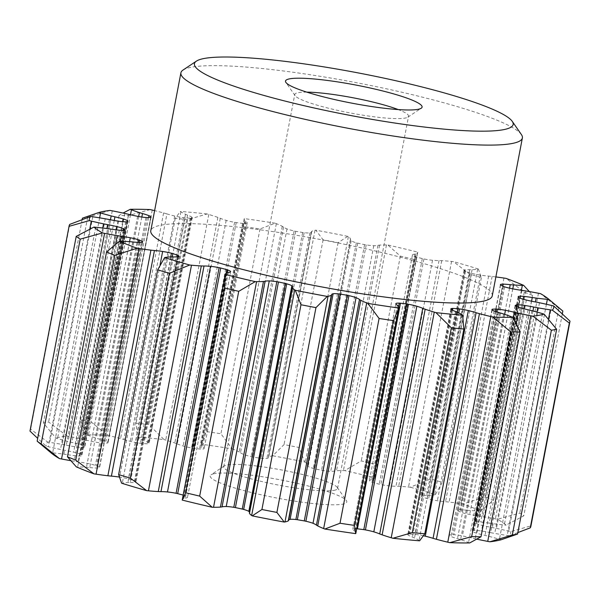 <?xml version="1.0" encoding="UTF-8"?>
<svg xmlns="http://www.w3.org/2000/svg" width="600" height="600" viewBox="0 0 600 600"><rect width="100%" height="100%" fill="white"/><g stroke="black" fill="none" stroke-linecap="round" stroke-linejoin="round"><path stroke-width="0.45" stroke-dasharray="3 2.25" d="M228.36 272.483L185.317 498.097A29.122 3.885 10.8 0 0 185.07 498.143A29.122 3.885 10.8 0 0 184.065 498.405A67.733 9.03 10.8 0 0 182.288 499.8A111.465 14.857 10.8 0 0 182.22 500.062M185.317 498.097A24.63 3.285 10.8 0 0 186.038 498A24.63 3.285 10.8 0 0 187.538 497.287A12.652 1.688 10.8 0 0 187.553 497.243A12.652 1.688 10.8 0 0 184.845 495.615A8.115 1.08 10.8 0 0 183.765 495.248A201.855 26.91 10.8 0 1 183.165 495.09M173.333 256.905L130.297 482.52A29.122 3.885 10.8 0 0 127.898 482.528A67.733 9.03 10.8 0 0 122.333 483.053A111.465 14.857 10.8 0 0 121.605 483.195M130.297 482.52A24.63 3.285 10.8 0 0 135.157 482.355A12.652 1.688 10.8 0 0 135.195 482.347A12.652 1.688 10.8 0 0 135.983 481.935A12.652 1.688 10.8 0 0 135.195 481.14A8.115 1.08 10.8 0 0 134.55 480.81A201.855 26.91 10.8 0 1 129.833 479.22A8.115 1.08 10.8 0 0 128.392 478.838A12.652 1.688 10.8 0 0 119.587 477.09A24.63 3.285 10.8 0 0 119.145 477.022M132.817 241.95L89.775 467.565A29.122 3.885 10.8 0 0 86.468 467.28A67.733 9.03 10.8 0 0 77.662 466.882A111.465 14.857 10.8 0 0 76.35 466.875M89.775 467.565A24.63 3.285 10.8 0 0 96.81 468.067A12.652 1.688 10.8 0 0 98.797 467.955A12.652 1.688 10.8 0 0 99.578 467.55A12.652 1.688 10.8 0 0 99.57 467.423A8.115 1.08 10.8 0 0 99.42 467.168A201.855 26.91 10.8 0 1 96.525 465.75A8.115 1.08 10.8 0 0 95.4 465.375A12.652 1.688 10.8 0 0 87.255 463.38A24.63 3.285 10.8 0 0 78.188 461.88A29.122 3.885 10.8 0 1 74.19 461.25A67.733 9.03 10.8 0 1 70.657 460.65M110.767 229.08L67.733 454.702A29.122 3.885 10.8 0 0 63.832 454.147A67.733 9.03 10.8 0 0 52.65 452.873A111.465 14.857 10.8 0 0 50.88 452.707A236.385 31.515 10.8 0 0 51.293 453.06M67.733 454.702A24.63 3.285 10.8 0 0 76.238 455.82A12.652 1.688 10.8 0 0 81.12 455.895A12.652 1.688 10.8 0 0 81.465 455.812A8.115 1.08 10.8 0 0 81.817 455.662A201.855 26.91 10.8 0 1 81.037 454.553A8.115 1.08 10.8 0 0 80.325 454.215A12.652 1.688 10.8 0 0 73.642 452.168A24.63 3.285 10.8 0 0 64.575 450.27A29.122 3.885 10.8 0 1 60.495 449.452A67.733 9.03 10.8 0 1 48.262 446.715A111.465 14.857 10.8 0 1 46.275 446.235L37.688 438.36M109.35 219.57L66.315 445.185A29.122 3.885 10.8 0 0 62.213 444.42A67.733 9.03 10.8 0 0 49.74 442.388A111.465 14.857 10.8 0 0 47.693 442.088A236.385 31.515 10.8 0 0 46.275 446.235M66.315 445.185A24.63 3.285 10.8 0 0 75.465 446.812A12.652 1.688 10.8 0 0 82.635 447.442A8.115 1.08 10.8 0 0 83.475 447.405A201.855 26.91 10.8 0 1 84.87 446.722A8.115 1.08 10.8 0 0 84.653 446.452A12.652 1.688 10.8 0 0 80.078 444.555A24.63 3.285 10.8 0 0 71.91 442.447A29.122 3.885 10.8 0 1 68.137 441.518A67.733 9.03 10.8 0 1 57.517 438.577A111.465 14.857 10.8 0 1 55.867 438.082L43.365 422.947A254.925 33.983 -169.2 0 1 45.892 422.445A254.925 33.983 -169.2 0 1 48.623 421.995L67.095 436.05A236.385 31.515 10.8 0 0 60.96 436.942A236.385 31.515 10.8 0 0 55.867 438.082M128.7 214.335L85.665 439.957A29.122 3.885 10.8 0 0 81.758 439.05A67.733 9.03 10.8 0 0 69.225 436.455A111.465 14.857 10.8 0 0 67.095 436.05M85.665 439.957A24.63 3.285 10.8 0 0 94.567 441.93A12.652 1.688 10.8 0 0 102.983 443.13A8.115 1.08 10.8 0 0 104.212 443.213A201.855 26.91 10.8 0 1 107.655 443.018A8.115 1.08 10.8 0 0 107.948 442.853A12.652 1.688 10.8 0 0 108.052 442.688A12.652 1.688 10.8 0 0 105.938 441.285A24.63 3.285 10.8 0 0 99.458 439.178A29.122 3.885 10.8 0 1 96.375 438.225A67.733 9.03 10.8 0 1 88.403 435.375A111.465 14.857 10.8 0 1 87.248 434.91L79.942 420.225A254.925 33.983 -169.2 0 1 89.28 420.353L107.19 435.188A236.385 31.515 10.8 0 0 87.248 434.91M495.87 276.93A67.733 9.03 10.8 0 0 492.12 276.465A29.122 3.885 10.8 0 0 488.595 276.097A24.63 3.285 10.8 0 1 480.412 275.138A12.652 1.688 10.8 0 1 471.607 273.382A8.115 1.08 10.8 0 1 470.168 273.007A201.855 26.91 10.8 0 0 465.45 271.418A8.115 1.08 10.8 0 1 464.805 271.087A12.652 1.688 10.8 0 1 464.018 270.293A12.652 1.688 10.8 0 1 464.805 269.88A12.652 1.688 10.8 0 1 464.842 269.873A24.63 3.285 10.8 0 1 469.702 269.707A29.122 3.885 10.8 0 0 472.103 269.7A67.733 9.03 10.8 0 0 477.668 269.168A111.465 14.857 10.8 0 0 478.395 269.032L481.373 277.635A254.925 33.983 10.8 0 0 469.65 274.147L453.36 261.585A111.465 14.857 10.8 0 0 451.567 261.413A67.733 9.03 10.8 0 0 441.728 260.67A29.122 3.885 10.8 0 0 439.028 260.587A24.63 3.285 10.8 0 1 432.525 260.265A12.652 1.688 10.8 0 1 423.923 258.938A8.115 1.08 10.8 0 1 422.31 258.593A201.855 26.91 10.8 0 0 416.235 256.98A8.115 1.08 10.8 0 1 415.155 256.605A12.652 1.688 10.8 0 1 412.447 254.985A12.652 1.688 10.8 0 1 412.463 254.94A24.63 3.285 10.8 0 1 413.963 254.228A24.63 3.285 10.8 0 1 414.683 254.13A29.122 3.885 10.8 0 0 414.93 254.085A29.122 3.885 10.8 0 0 415.935 253.822A67.733 9.03 10.8 0 0 417.713 252.428A111.465 14.857 10.8 0 0 417.78 252.165L414.375 259.478A254.925 33.983 10.8 0 0 400.335 256.118L387.81 244.98A111.465 14.857 10.8 0 0 386.46 244.958A67.733 9.03 10.8 0 0 379.575 245.138A29.122 3.885 10.8 0 0 378.188 245.303A29.122 3.885 10.8 0 0 377.955 245.347A24.63 3.285 10.8 0 1 377.37 245.483A24.63 3.285 10.8 0 1 373.77 245.692A12.652 1.688 10.8 0 1 366.218 244.913A8.115 1.08 10.8 0 1 364.59 244.635A201.855 26.91 10.8 0 0 357.75 243.165A8.115 1.08 10.8 0 1 356.34 242.782A12.652 1.688 10.8 0 1 351.18 240.833A24.63 3.285 10.8 0 1 350.37 239.73A24.63 3.285 10.8 0 1 350.535 239.445A29.122 3.885 10.8 0 0 350.595 239.288A29.122 3.885 10.8 0 0 350.52 238.875A67.733 9.03 10.8 0 0 348.345 236.745A111.465 14.857 10.8 0 0 347.752 236.355L338.085 242.708A254.925 33.983 10.8 0 0 323.108 239.812L315.772 230.167A111.465 14.857 10.8 0 0 315.007 230.303A67.733 9.03 10.8 0 0 311.73 231.375A29.122 3.885 10.8 0 0 311.355 231.847A24.63 3.285 10.8 0 1 311.362 232.065A24.63 3.285 10.8 0 1 309.907 232.845A12.652 1.688 10.8 0 1 309.862 232.853A12.652 1.688 10.8 0 1 304.132 232.688A8.115 1.08 10.8 0 1 302.655 232.507A201.855 26.91 10.8 0 0 295.718 231.322A8.115 1.08 10.8 0 1 294.12 230.97A12.652 1.688 10.8 0 1 286.995 228.915A24.63 3.285 10.8 0 1 283.553 227.1A29.122 3.885 10.8 0 0 282.27 226.32A67.733 9.03 10.8 0 0 276.345 223.665A111.465 14.857 10.8 0 0 275.153 223.2L259.987 228.983A254.925 33.983 10.8 0 0 245.535 226.83L244.298 218.603A111.465 14.857 10.8 0 0 244.185 218.873A67.733 9.03 10.8 0 0 244.14 219.022A67.733 9.03 10.8 0 0 244.853 220.74A29.122 3.885 10.8 0 0 245.752 221.468A24.63 3.285 10.8 0 1 247.185 222.952A24.63 3.285 10.8 0 1 247.178 222.983A12.652 1.688 10.8 0 1 246.39 223.38A12.652 1.688 10.8 0 1 243.75 223.462A8.115 1.08 10.8 0 1 242.565 223.395A201.855 26.91 10.8 0 0 236.205 222.608A8.115 1.08 10.8 0 1 234.577 222.322A12.652 1.688 10.8 0 1 226.185 220.373A24.63 3.285 10.8 0 1 220.282 218.295A29.122 3.885 10.8 0 0 217.86 217.388A67.733 9.03 10.8 0 0 208.77 214.462A111.465 14.857 10.8 0 0 207.09 213.968L187.71 219.63A254.925 33.983 10.8 0 0 175.208 218.43L180.382 211.41A111.465 14.857 10.8 0 0 180.93 211.792A67.733 9.03 10.8 0 0 185.475 214.275A29.122 3.885 10.8 0 0 187.567 215.153A24.63 3.285 10.8 0 1 191.722 217.065A12.652 1.688 10.8 0 1 192.195 217.665A12.652 1.688 10.8 0 1 191.415 218.077A12.652 1.688 10.8 0 1 190.98 218.138A8.115 1.08 10.8 0 1 190.2 218.19A201.855 26.91 10.8 0 0 185.047 217.875A8.115 1.08 10.8 0 1 183.547 217.688A12.652 1.688 10.8 0 1 174.712 216.03A24.63 3.285 10.8 0 1 166.928 213.9L123.885 439.515A29.122 3.885 10.8 0 0 120.562 438.562A67.733 9.03 10.8 0 0 109.192 435.66A111.465 14.857 10.8 0 0 107.19 435.188M123.885 439.515A24.63 3.285 10.8 0 0 131.678 441.645A12.652 1.688 10.8 0 0 140.505 443.303A8.115 1.08 10.8 0 0 142.012 443.498A201.855 26.91 10.8 0 1 147.165 443.805A8.115 1.08 10.8 0 0 147.938 443.752A12.652 1.688 10.8 0 0 148.373 443.7A12.652 1.688 10.8 0 0 149.16 443.287A12.652 1.688 10.8 0 0 148.68 442.68A24.63 3.285 10.8 0 0 144.532 440.768A29.122 3.885 10.8 0 1 142.433 439.89A67.733 9.03 10.8 0 1 137.895 437.408A111.465 14.857 10.8 0 1 137.347 437.025L136.14 423.21A254.925 33.983 -169.2 0 1 148.65 424.41L164.047 439.582A236.385 31.515 10.8 0 0 137.347 437.025M220.282 218.295L177.248 443.91A29.122 3.885 10.8 0 0 174.825 443.002A67.733 9.03 10.8 0 0 165.727 440.085A111.465 14.857 10.8 0 0 164.047 439.582M177.248 443.91A24.63 3.285 10.8 0 0 183.15 445.987A12.652 1.688 10.8 0 0 191.535 447.938A8.115 1.08 10.8 0 0 193.17 448.222A201.855 26.91 10.8 0 1 199.522 449.018A8.115 1.08 10.8 0 0 200.708 449.077A12.652 1.688 10.8 0 0 203.355 448.995A12.652 1.688 10.8 0 0 204.135 448.597A24.63 3.285 10.8 0 0 204.142 448.567A24.63 3.285 10.8 0 0 202.718 447.082A29.122 3.885 10.8 0 1 201.81 446.362A67.733 9.03 10.8 0 1 201.105 444.638A67.733 9.03 10.8 0 1 201.142 444.487A111.465 14.857 10.8 0 1 201.263 444.217L206.475 431.603A254.925 33.983 -169.2 0 1 220.92 433.755L232.11 448.815A236.385 31.515 10.8 0 0 201.263 444.217M283.553 227.1L240.51 452.715A29.122 3.885 10.8 0 0 239.235 451.935A67.733 9.03 10.8 0 0 233.303 449.28A111.465 14.857 10.8 0 0 232.11 448.815M240.51 452.715A24.63 3.285 10.8 0 0 243.952 454.53A12.652 1.688 10.8 0 0 251.077 456.585A8.115 1.08 10.8 0 0 252.675 456.938A201.855 26.91 10.8 0 1 259.612 458.13A8.115 1.08 10.8 0 0 261.09 458.31A12.652 1.688 10.8 0 0 266.827 458.475A12.652 1.688 10.8 0 0 266.865 458.467A24.63 3.285 10.8 0 0 268.32 457.68A24.63 3.285 10.8 0 0 268.32 457.485A29.122 3.885 10.8 0 1 268.32 457.463A29.122 3.885 10.8 0 1 268.695 456.99A67.733 9.03 10.8 0 1 271.965 455.918A111.465 14.857 10.8 0 1 272.737 455.783L284.048 444.592A254.925 33.983 -169.2 0 1 299.025 447.487L304.71 461.97A236.385 31.515 10.8 0 0 272.737 455.783M350.535 239.445L307.5 465.06A29.122 3.885 10.8 0 0 307.553 464.903A29.122 3.885 10.8 0 0 307.485 464.49A67.733 9.03 10.8 0 0 305.303 462.36A111.465 14.857 10.8 0 0 304.71 461.97M307.5 465.06A24.63 3.285 10.8 0 0 307.327 465.345A24.63 3.285 10.8 0 0 308.138 466.447A12.652 1.688 10.8 0 0 313.305 468.405A8.115 1.08 10.8 0 0 314.707 468.78A201.855 26.91 10.8 0 1 321.555 470.257A8.115 1.08 10.8 0 0 323.175 470.528A12.652 1.688 10.8 0 0 330.735 471.315A24.63 3.285 10.8 0 0 334.335 471.097A24.63 3.285 10.8 0 0 334.913 470.97A29.122 3.885 10.8 0 1 335.145 470.925A29.122 3.885 10.8 0 1 336.532 470.752A67.733 9.03 10.8 0 1 343.425 470.572A111.465 14.857 10.8 0 1 344.767 470.595L361.275 460.897A254.925 33.983 -169.2 0 1 375.308 464.25L374.745 477.765A236.385 31.515 10.8 0 0 344.767 470.595M414.683 254.13L371.64 479.745A29.122 3.885 10.8 0 0 371.888 479.7A29.122 3.885 10.8 0 0 372.892 479.438A67.733 9.03 10.8 0 0 374.678 478.043A111.465 14.857 10.8 0 0 374.745 477.78A111.465 14.857 10.8 0 0 374.745 477.765M371.64 479.745A24.63 3.285 10.8 0 0 370.928 479.842A24.63 3.285 10.8 0 0 369.42 480.555A12.652 1.688 10.8 0 0 369.413 480.6A12.652 1.688 10.8 0 0 372.12 482.228A8.115 1.08 10.8 0 0 373.2 482.595A201.855 26.91 10.8 0 1 379.275 484.207A8.115 1.08 10.8 0 0 380.888 484.553A12.652 1.688 10.8 0 0 389.482 485.888A24.63 3.285 10.8 0 0 395.985 486.21A29.122 3.885 10.8 0 1 398.692 486.285A67.733 9.03 10.8 0 1 408.525 487.028A111.465 14.857 10.8 0 1 410.317 487.207L430.582 478.92A254.925 33.983 -169.2 0 1 442.312 482.408L435.36 494.647A236.385 31.515 10.8 0 0 410.317 487.207M469.702 269.707L426.668 495.322A29.122 3.885 10.8 0 0 429.06 495.315A67.733 9.03 10.8 0 0 434.632 494.79A111.465 14.857 10.8 0 0 435.36 494.647M426.668 495.322A24.63 3.285 10.8 0 0 421.808 495.487A12.652 1.688 10.8 0 0 421.763 495.495A12.652 1.688 10.8 0 0 420.975 495.908A12.652 1.688 10.8 0 0 421.763 496.702A8.115 1.08 10.8 0 0 422.415 497.033A201.855 26.91 10.8 0 1 427.132 498.623A8.115 1.08 10.8 0 0 428.572 499.005A12.652 1.688 10.8 0 0 437.37 500.752A24.63 3.285 10.8 0 0 445.56 501.713A29.122 3.885 10.8 0 1 449.077 502.08A67.733 9.03 10.8 0 1 460.897 503.67A111.465 14.857 10.8 0 1 462.96 503.978L485.205 496.912A254.925 33.983 -169.2 0 1 493.47 500.183L480.615 510.967A236.385 31.515 10.8 0 0 462.96 503.978M509.55 288.173L467.183 510.278A29.122 3.885 10.8 0 0 470.49 510.562A67.733 9.03 10.8 0 0 479.303 510.96A111.465 14.857 10.8 0 0 480.615 510.967M467.183 510.278A24.63 3.285 10.8 0 0 460.155 509.775A12.652 1.688 10.8 0 0 458.168 509.888A12.652 1.688 10.8 0 0 457.38 510.293A12.652 1.688 10.8 0 0 457.388 510.42A8.115 1.08 10.8 0 0 457.545 510.675A201.855 26.91 10.8 0 1 460.433 512.092A8.115 1.08 10.8 0 0 461.565 512.467A12.652 1.688 10.8 0 0 469.702 514.463A24.63 3.285 10.8 0 0 478.77 515.963A29.122 3.885 10.8 0 1 482.775 516.592A67.733 9.03 10.8 0 1 495.412 518.865A111.465 14.857 10.8 0 1 497.543 519.278L519.787 513.097A254.925 33.983 -169.2 0 1 523.785 515.842L506.085 525.135A236.385 31.515 10.8 0 0 497.543 519.278M531.57 301.207L489.232 523.14A29.122 3.885 10.8 0 0 493.125 523.695A67.733 9.03 10.8 0 0 504.315 524.97A111.465 14.857 10.8 0 0 506.085 525.135M489.232 523.14A24.63 3.285 10.8 0 0 480.72 522.023A12.652 1.688 10.8 0 0 475.838 521.947A12.652 1.688 10.8 0 0 475.5 522.03A8.115 1.08 10.8 0 0 475.14 522.18A201.855 26.91 10.8 0 1 475.928 523.29A8.115 1.08 10.8 0 0 476.632 523.627A12.652 1.688 10.8 0 0 483.322 525.675A24.63 3.285 10.8 0 0 492.382 527.572A29.122 3.885 10.8 0 1 496.463 528.39A67.733 9.03 10.8 0 1 508.695 531.127A111.465 14.857 10.8 0 1 510.683 531.607L530.94 525.893A254.925 33.983 -169.2 0 1 530.88 526.268M532.935 310.987L490.65 532.658A29.122 3.885 10.8 0 0 494.752 533.423A67.733 9.03 10.8 0 0 507.217 535.455A111.465 14.857 10.8 0 0 509.272 535.755A236.385 31.515 10.8 0 0 510.683 531.607M490.65 532.658A24.63 3.285 10.8 0 0 481.493 531.03A12.652 1.688 10.8 0 0 474.322 530.4A8.115 1.08 10.8 0 0 473.49 530.438A201.855 26.91 10.8 0 1 472.095 531.12A8.115 1.08 10.8 0 0 472.312 531.39A12.652 1.688 10.8 0 0 476.88 533.287A24.63 3.285 10.8 0 0 485.055 535.395A29.122 3.885 10.8 0 1 488.82 536.325A67.733 9.03 10.8 0 1 499.44 539.265A111.465 14.857 10.8 0 1 501.097 539.76M513.225 318.12L471.3 537.885A29.122 3.885 10.8 0 0 475.2 538.793A67.733 9.03 10.8 0 0 476.947 539.175M471.3 537.885A24.63 3.285 10.8 0 0 462.39 535.912A12.652 1.688 10.8 0 0 453.975 534.713A8.115 1.08 10.8 0 0 452.752 534.63A201.855 26.91 10.8 0 1 449.31 534.825A8.115 1.08 10.8 0 0 449.01 534.99A12.652 1.688 10.8 0 0 448.905 535.155A12.652 1.688 10.8 0 0 451.028 536.558A24.63 3.285 10.8 0 0 457.507 538.665A29.122 3.885 10.8 0 1 460.59 539.618A67.733 9.03 10.8 0 1 468.555 542.467A111.465 14.857 10.8 0 1 469.717 542.933M423.69 535.83A12.652 1.688 10.8 0 0 416.452 534.54A8.115 1.08 10.8 0 0 414.952 534.345A201.855 26.91 10.8 0 1 409.8 534.037A8.115 1.08 10.8 0 0 409.02 534.09A12.652 1.688 10.8 0 0 408.585 534.143A12.652 1.688 10.8 0 0 407.805 534.555A12.652 1.688 10.8 0 0 408.278 535.162A24.63 3.285 10.8 0 0 412.433 537.067A29.122 3.885 10.8 0 1 414.525 537.952A67.733 9.03 10.8 0 1 419.07 540.435A111.465 14.857 10.8 0 1 419.618 540.817M356.7 528.78A8.115 1.08 10.8 0 0 356.25 528.757A12.652 1.688 10.8 0 0 353.61 528.847A12.652 1.688 10.8 0 0 352.822 529.245A24.63 3.285 10.8 0 0 352.815 529.275A24.63 3.285 10.8 0 0 354.248 530.76A29.122 3.885 10.8 0 1 355.147 531.48A67.733 9.03 10.8 0 1 355.86 533.205M288.712 519.982A24.63 3.285 10.8 0 0 288.638 520.162A24.63 3.285 10.8 0 0 288.645 520.357M292.5 287.168L249.465 512.783A29.122 3.885 10.8 0 0 249.405 512.94M249.465 512.783A24.63 3.285 10.8 0 0 249.63 512.498A24.63 3.285 10.8 0 0 249.562 512.13M214.507 473.632A69.525 9.27 10.8 0 0 211.042 474.787A69.525 9.27 10.8 0 0 260.962 494.76A69.525 9.27 10.8 0 0 342.457 504.21A69.525 9.27 10.8 0 0 346.388 500.603A69.525 9.27 10.8 0 0 286.957 481.147A69.525 9.27 10.8 0 0 214.507 473.632M47.325 449.737L50.88 452.707M30.053 430.732A254.925 33.983 -169.2 0 1 30.66 429.165L47.693 442.088M517.852 532.59L509.272 535.755M110.13 210.428L87.683 217.215A254.925 33.983 10.8 0 0 84.953 217.673A254.925 33.983 10.8 0 0 82.425 218.175M150.225 209.572L128.34 215.58A254.925 33.983 10.8 0 0 119.002 215.452L123.052 213.053M207.09 213.968A236.385 31.515 10.8 0 0 180.382 211.41M275.153 223.2A236.385 31.515 10.8 0 0 244.298 218.603M347.752 236.355A236.385 31.515 10.8 0 0 315.772 230.167M374.745 477.78L417.78 252.165A111.465 14.857 10.8 0 0 417.787 252.142A236.385 31.515 10.8 0 0 387.81 244.98M478.395 269.032A236.385 31.515 10.8 0 0 453.36 261.585M529.342 291.577L532.537 295.41A254.925 33.983 10.8 0 0 524.265 292.132L506.002 278.362M562.845 311.062A254.925 33.983 10.8 0 0 558.847 308.317L540.585 293.663M492.255 295.875A173.812 23.168 10.8 0 0 354.09 246.255A173.812 23.168 10.8 0 0 161.58 225.083A173.812 23.168 10.8 0 0 150.78 230.737M268.32 457.463L311.355 231.847A29.122 3.885 10.8 0 0 311.355 231.87L268.32 457.485M166.928 213.9A29.122 3.885 10.8 0 0 163.597 212.947A67.733 9.03 10.8 0 0 154.62 210.623M521.415 134.587A173.812 23.168 10.8 0 0 372.847 85.942A173.812 23.168 10.8 0 0 191.708 67.155A173.812 23.168 10.8 0 0 183.045 70.035M333.945 490.38A57.938 7.725 10.8 0 0 337.545 488.498A57.938 7.725 10.8 0 0 337.222 487.38A57.938 7.725 10.8 0 0 287.7 471.165A57.938 7.725 10.8 0 0 227.317 464.903A57.938 7.725 10.8 0 0 224.43 465.862A57.938 7.725 10.8 0 0 223.718 466.785A57.938 7.725 10.8 0 0 269.775 483.322A57.938 7.725 10.8 0 0 333.945 490.38M306.788 92.13A57.938 7.725 10.8 0 0 298.335 92.633A57.938 7.725 10.8 0 0 294.735 94.515A57.938 7.725 10.8 0 0 295.058 95.633A57.938 7.725 10.8 0 0 344.58 111.847A57.938 7.725 10.8 0 0 404.963 118.11A57.938 7.725 10.8 0 0 407.85 117.15A57.938 7.725 10.8 0 0 408.555 116.227A57.938 7.725 10.8 0 0 398.228 109.575M69.727 224.385L30.66 429.165M87.683 217.215L48.623 421.995M119.002 215.452L79.942 420.225M128.34 215.58L89.28 420.353M175.208 218.43L136.14 423.21M187.71 219.63L148.65 424.41M245.535 226.83L206.475 431.603M259.987 228.983L220.92 433.755M323.108 239.812L284.048 444.592M338.085 242.708L299.025 447.487M400.335 256.118L361.275 460.897M414.375 259.478L375.308 464.25M469.65 274.147L430.582 478.92M481.373 277.635L442.312 482.408M524.265 292.132L485.205 496.912M532.537 295.41L493.47 500.183M558.847 308.317L519.787 513.097M562.312 313.868L523.785 515.842M570 321.12L530.94 525.893M82.148 219.638L43.365 422.947M496.5 311.812L453.975 534.713M495.33 311.415L452.752 534.63M492.202 309.983L449.31 534.825M491.985 309.728L449.01 534.99M500.543 313.05L457.507 538.665M458.737 312.892L416.452 534.54M457.32 312.225L414.952 534.345M452.498 310.215L409.8 534.037M451.8 309.84L409.02 534.09M455.467 311.452L412.433 537.067M398.655 306.487L356.25 528.757M397.283 305.145L354.248 530.76M227.37 272.7L184.845 495.615M226.103 273.293L183.765 495.248M177.27 256.853L134.55 480.81M177.998 256.77L135.195 481.14M172.245 256.89L129.833 479.22M170.722 256.92L128.392 478.838M142.335 242.197L99.42 467.168M142.567 242.04L99.57 467.423M139.125 242.43L96.525 465.75M137.94 242.377L95.4 465.375M120.27 241.26L78.188 461.88M124.86 230.04L81.817 455.662M124.5 230.197L81.465 455.812M123.81 230.325L81.037 454.553M123.03 230.377L80.325 454.215M63.832 454.147L64.575 450.27M125.677 221.827L82.635 447.442M126.51 221.79L83.475 447.405M127.905 221.108L84.87 446.722M127.613 221.235L84.653 446.452M114.248 220.5L71.91 442.447M146.025 217.515L102.983 443.13M147.248 217.597L104.212 443.213M150.69 217.403L107.655 443.018M150.99 217.237L107.948 442.853M141.833 217.035L99.458 439.178M183.547 217.688L140.505 443.303M185.047 217.875L142.012 443.498M190.2 218.19L147.165 443.805M190.98 218.138L147.938 443.752M187.567 215.153L144.532 440.768M234.577 222.322L191.535 447.938M236.205 222.608L193.17 448.222M242.565 223.395L199.522 449.018M243.75 223.462L200.708 449.077M245.752 221.468L202.718 447.082M294.12 230.97L251.077 456.585M295.718 231.322L252.675 456.938M302.655 232.507L259.612 458.13M304.132 232.688L261.09 458.31M356.34 242.782L313.305 468.405M357.75 243.165L314.707 468.78M364.59 244.635L321.555 470.257M366.218 244.913L323.175 470.528M415.155 256.605L372.12 482.228M416.235 256.98L373.2 482.595M422.31 258.593L379.275 484.207M423.923 258.938L380.888 484.553M439.028 260.587L395.985 486.21M465.45 271.418L422.415 497.033M464.805 271.087L421.763 496.702M470.168 273.007L427.132 498.623M471.607 273.382L428.572 499.005M488.595 276.097L445.56 501.713M500.58 285.053L457.545 510.675M500.43 284.798L457.388 510.42M503.475 286.478L460.433 512.092M504.6 286.853L461.565 512.467M521.812 290.347L478.77 515.963M518.183 296.565L475.14 522.18M518.445 296.91L475.5 522.03M518.963 297.675L475.928 523.29M519.675 298.005L476.632 523.627M493.125 523.695L492.382 527.572M517.005 306.675L474.322 530.4M516.24 306.33L473.49 530.438M515.13 305.505L472.095 531.12M515.347 305.767L472.312 531.39M528.09 309.78L485.055 535.395M377.955 245.347L334.913 470.97M511.597 316.853L468.555 542.467M462.105 314.812L419.07 540.435M225.322 274.185L182.288 499.8M165.368 257.438L122.333 483.053M120.698 241.267L77.662 466.882M95.685 227.257L52.65 452.873M89.767 229.147L48.262 446.715M92.782 216.772L49.74 442.388M99.63 217.845L57.517 438.577M112.26 210.84L69.225 436.455M130.485 214.778L88.403 435.375M152.227 210.045L109.192 435.66M180.93 211.792L137.895 437.408M208.77 214.462L165.727 440.085M244.185 218.873L201.142 444.487M276.345 223.665L233.303 449.28M315.007 230.303L271.965 455.918M348.345 236.745L305.303 462.36M386.46 244.958L343.425 470.572M417.713 252.428L374.678 478.043M451.567 261.413L408.525 487.028M477.668 269.168L434.632 494.79M503.94 278.055L460.897 503.67M521.393 290.288L479.303 510.96M538.455 293.25L495.412 518.865M546.412 304.275L504.315 524.97M551.737 305.513L508.695 531.127M548.482 319.163L507.217 535.455M542.482 313.642L499.44 539.265M516.24 323.663L475.2 538.793M504.66 314.34L462.39 535.912M494.062 310.942L451.028 536.558M503.625 314.002L460.59 539.618M451.32 309.548L408.278 535.162M457.567 312.33L414.525 537.952M352.815 529.275L395.857 303.66L352.822 529.245M398.19 305.865L355.147 531.48M227.108 272.79L184.065 498.405M230.58 271.665L187.538 497.287M170.94 256.913L127.898 482.528M178.192 256.74L135.157 482.355M160.095 264.743L119.587 477.09M129.51 241.665L86.468 467.28M139.845 242.445L96.81 468.067M129.555 241.665L87.255 463.38M115.605 244.132L74.19 461.25M119.28 230.205L76.238 455.82M116.055 229.837L73.642 452.168M102.735 228.015L60.495 449.452M105.248 218.805L62.213 444.42M118.507 221.197L75.465 446.812M122.595 221.692L80.078 444.555M110.438 219.788L68.137 441.518M124.8 213.435L81.758 439.05M137.61 216.315L94.567 441.93M148.62 217.507L105.938 441.285M138.667 216.51L96.375 438.225M163.597 212.947L120.562 438.562M174.712 216.03L131.678 441.645M191.722 217.065L148.68 442.68M185.475 214.275L142.433 439.89M217.86 217.388L174.825 443.002M226.185 220.373L183.15 445.987M247.178 222.983L204.135 448.597M244.853 220.74L201.81 446.362M282.27 226.32L239.235 451.935M286.995 228.915L243.952 454.53M309.907 232.845L266.865 458.467M311.73 231.375L268.695 456.99M350.52 238.875L307.485 464.49M351.18 240.833L308.138 466.447M373.77 245.692L330.735 471.315M379.575 245.138L336.532 470.752M415.935 253.822L372.892 479.438M412.463 254.94L369.42 480.555M432.525 260.265L389.482 485.888M441.728 260.67L398.692 486.285M472.103 269.7L429.06 495.315M464.842 269.873L421.808 495.487M480.412 275.138L437.37 500.752M492.12 276.465L449.077 502.08M512.783 288.855L470.49 510.562M502.815 286.147L460.155 509.775M512.745 288.847L469.702 514.463M525.81 290.97L482.775 516.592M523.222 299.235L480.72 522.023M526.357 300.06L483.322 525.675M539.505 302.767L496.463 528.39M536.977 312.075L494.752 533.423M523.89 308.76L481.493 531.03M519.923 307.673L476.88 533.287M531.862 310.702L488.82 536.325M337.222 487.38L346.388 500.603M337.545 488.498L408.555 116.227M407.85 117.15L421.237 108.225M491.947 309.54L448.905 535.155M331.68 294.548L288.638 520.162M292.673 286.882L249.63 512.498M230.587 271.62L187.553 497.243M151.095 217.072L108.052 442.688M247.185 222.952L204.142 448.567M244.14 219.022L201.105 444.638M311.362 232.065L268.32 457.68M350.595 239.288L307.553 464.903M350.37 239.73L307.327 465.345M412.447 254.985L369.413 480.6M179.025 256.32L135.983 481.935M142.62 241.928L99.578 467.55M192.195 217.665L149.16 443.287M224.43 465.862L211.042 474.787M223.718 466.785L294.735 94.515M295.058 95.633L285.892 82.41M450.84 308.94L407.805 534.555M464.018 270.293L420.975 495.908M500.423 284.678L457.38 510.293"/><path stroke-width="0.9" d="M212.19 507.248L199.665 496.103A254.925 33.983 -169.2 0 1 185.625 492.75L182.212 500.077A111.465 14.857 10.8 0 0 182.212 500.077A236.385 31.515 10.8 0 0 212.19 507.248A111.465 14.857 10.8 0 0 213.54 507.27A67.733 9.03 10.8 0 0 220.425 507.09A29.122 3.885 10.8 0 0 221.812 506.918A29.122 3.885 10.8 0 0 222.045 506.873A24.63 3.285 10.8 0 1 222.63 506.745A24.63 3.285 10.8 0 1 226.23 506.528A12.652 1.688 10.8 0 1 233.782 507.315A8.115 1.08 10.8 0 1 235.41 507.585A201.855 26.91 10.8 0 0 242.25 509.062A8.115 1.08 10.8 0 1 243.66 509.438A12.652 1.688 10.8 0 1 248.82 511.395A24.63 3.285 10.8 0 1 249.562 512.13M123.052 213.053L130.282 209.295A111.465 14.857 10.8 0 0 131.445 209.76A67.733 9.03 10.8 0 0 139.41 212.61A29.122 3.885 10.8 0 0 142.493 213.555A24.63 3.285 10.8 0 1 148.972 215.67A12.652 1.688 10.8 0 1 151.095 217.072A12.652 1.688 10.8 0 1 150.99 217.237A8.115 1.08 10.8 0 1 150.69 217.403A201.855 26.91 10.8 0 0 147.248 217.597A8.115 1.08 10.8 0 1 146.025 217.515A12.652 1.688 10.8 0 1 137.61 216.315A24.63 3.285 10.8 0 1 128.7 214.335A29.122 3.885 10.8 0 0 124.8 213.435A67.733 9.03 10.8 0 0 112.26 210.84A111.465 14.857 10.8 0 0 110.13 210.428A236.385 31.515 10.8 0 0 104.002 211.327A236.385 31.515 10.8 0 0 98.903 212.468A111.465 14.857 10.8 0 0 100.56 212.962A67.733 9.03 10.8 0 0 111.18 215.903A29.122 3.885 10.8 0 0 114.945 216.833A24.63 3.285 10.8 0 1 123.12 218.94A12.652 1.688 10.8 0 1 127.688 220.837A8.115 1.08 10.8 0 1 127.905 221.108A201.855 26.91 10.8 0 0 126.51 221.79A8.115 1.08 10.8 0 1 125.677 221.827A12.652 1.688 10.8 0 1 118.507 221.197A24.63 3.285 10.8 0 1 109.35 219.57A29.122 3.885 10.8 0 0 105.248 218.805A67.733 9.03 10.8 0 0 92.782 216.772A111.465 14.857 10.8 0 0 90.727 216.465L69.727 224.385A254.925 33.983 10.8 0 0 69.12 225.96A254.925 33.983 10.8 0 0 69.06 226.327L89.317 220.62A111.465 14.857 10.8 0 0 91.305 221.1A67.733 9.03 10.8 0 0 103.538 223.837A29.122 3.885 10.8 0 0 107.618 224.655A24.63 3.285 10.8 0 1 116.677 226.553A12.652 1.688 10.8 0 1 123.368 228.6A8.115 1.08 10.8 0 1 124.073 228.938A201.855 26.91 10.8 0 0 124.86 230.04A8.115 1.08 10.8 0 1 124.5 230.197A12.652 1.688 10.8 0 1 124.163 230.28A12.652 1.688 10.8 0 1 119.28 230.205A24.63 3.285 10.8 0 1 110.767 229.08A29.122 3.885 10.8 0 0 106.875 228.532A67.733 9.03 10.8 0 0 95.685 227.257A111.465 14.857 10.8 0 0 93.915 227.085L76.215 236.385A254.925 33.983 10.8 0 0 80.213 239.13L102.458 232.95A111.465 14.857 10.8 0 0 104.587 233.362A67.733 9.03 10.8 0 0 117.225 235.635A29.122 3.885 10.8 0 0 121.23 236.257A24.63 3.285 10.8 0 1 130.297 237.765A12.652 1.688 10.8 0 1 138.435 239.76A8.115 1.08 10.8 0 1 139.567 240.135A201.855 26.91 10.8 0 0 142.455 241.553A8.115 1.08 10.8 0 1 142.613 241.808A12.652 1.688 10.8 0 1 142.62 241.928A12.652 1.688 10.8 0 1 141.833 242.34A12.652 1.688 10.8 0 1 139.845 242.445A24.63 3.285 10.8 0 1 132.817 241.95A29.122 3.885 10.8 0 0 129.51 241.665A67.733 9.03 10.8 0 0 120.698 241.267A111.465 14.857 10.8 0 0 119.385 241.252L106.53 252.038A254.925 33.983 10.8 0 0 114.795 255.315L137.04 248.25A111.465 14.857 10.8 0 0 139.102 248.558A67.733 9.03 10.8 0 0 150.922 250.14A29.122 3.885 10.8 0 0 154.44 250.515A24.63 3.285 10.8 0 1 162.63 251.475A12.652 1.688 10.8 0 1 171.428 253.222A8.115 1.08 10.8 0 1 172.868 253.597A201.855 26.91 10.8 0 0 177.585 255.195A8.115 1.08 10.8 0 1 178.238 255.525A12.652 1.688 10.8 0 1 179.025 256.32A12.652 1.688 10.8 0 1 178.238 256.733A12.652 1.688 10.8 0 1 178.192 256.74A24.63 3.285 10.8 0 1 173.333 256.905A29.122 3.885 10.8 0 0 170.94 256.913A67.733 9.03 10.8 0 0 165.368 257.438A111.465 14.857 10.8 0 0 164.64 257.58L157.688 269.82A254.925 33.983 10.8 0 0 169.417 273.3L189.683 265.02A111.465 14.857 10.8 0 0 191.475 265.2A67.733 9.03 10.8 0 0 201.308 265.935A29.122 3.885 10.8 0 0 204.015 266.017A24.63 3.285 10.8 0 1 210.517 266.34A12.652 1.688 10.8 0 1 219.112 267.675A8.115 1.08 10.8 0 1 220.725 268.02L177.69 493.635A201.855 26.91 10.8 0 0 183.165 495.09M177.69 493.635A8.115 1.08 10.8 0 0 176.078 493.29A12.652 1.688 10.8 0 0 167.475 491.955A24.63 3.285 10.8 0 0 160.972 491.632A29.122 3.885 10.8 0 1 158.273 491.558A67.733 9.03 10.8 0 1 148.433 490.815A111.465 14.857 10.8 0 1 146.64 490.635L130.35 478.08A254.925 33.983 -169.2 0 1 118.627 474.592L121.605 483.195A236.385 31.515 10.8 0 0 146.64 490.635M119.145 477.022A24.63 3.285 10.8 0 0 111.405 476.13A29.122 3.885 10.8 0 1 107.88 475.763A67.733 9.03 10.8 0 1 96.06 474.173A111.465 14.857 10.8 0 1 93.998 473.865L75.735 460.088A254.925 33.983 -169.2 0 1 67.463 456.817L76.35 466.875A236.385 31.515 10.8 0 0 93.998 473.865M59.415 458.565L41.152 443.903A254.925 33.983 -169.2 0 1 37.155 441.165L51.293 453.06A236.385 31.515 10.8 0 0 59.415 458.565A111.465 14.857 10.8 0 0 61.545 458.978A67.733 9.03 10.8 0 0 70.657 460.65M495.998 540.9A236.385 31.515 10.8 0 0 501.097 539.76L517.575 534.053A254.925 33.983 -169.2 0 1 515.048 534.555A254.925 33.983 -169.2 0 1 512.317 535.005L489.87 541.793A236.385 31.515 10.8 0 0 495.998 540.9M476.947 539.175A67.733 9.03 10.8 0 0 487.74 541.388A111.465 14.857 10.8 0 0 489.87 541.793M449.775 542.655A236.385 31.515 10.8 0 0 469.717 542.933L480.998 536.775A254.925 33.983 -169.2 0 1 471.66 536.648L449.775 542.655A111.465 14.857 10.8 0 1 447.772 542.183A67.733 9.03 10.8 0 1 436.403 539.28A29.122 3.885 10.8 0 1 433.072 538.327A24.63 3.285 10.8 0 0 425.287 536.197A12.652 1.688 10.8 0 0 423.69 535.83M392.91 538.26A236.385 31.515 10.8 0 0 419.618 540.817L424.793 533.79A254.925 33.983 -169.2 0 1 412.29 532.59L392.91 538.26A111.465 14.857 10.8 0 1 391.23 537.757A67.733 9.03 10.8 0 1 382.14 534.84A29.122 3.885 10.8 0 1 379.718 533.933A24.63 3.285 10.8 0 0 373.815 531.855A12.652 1.688 10.8 0 0 365.423 529.905A8.115 1.08 10.8 0 0 363.795 529.62A201.855 26.91 10.8 0 1 357.435 528.825A8.115 1.08 10.8 0 0 356.7 528.78M220.725 268.02A201.855 26.91 10.8 0 0 226.8 269.632A8.115 1.08 10.8 0 1 227.88 270A12.652 1.688 10.8 0 1 230.587 271.62A12.652 1.688 10.8 0 1 230.58 271.665A24.63 3.285 10.8 0 1 229.072 272.377A24.63 3.285 10.8 0 1 228.36 272.483A29.122 3.885 10.8 0 0 228.112 272.528A29.122 3.885 10.8 0 0 227.108 272.79A67.733 9.03 10.8 0 0 225.322 274.185A111.465 14.857 10.8 0 0 225.255 274.447L224.692 287.978A254.925 33.983 10.8 0 0 238.725 291.33L255.233 281.625A111.465 14.857 10.8 0 0 256.575 281.647A67.733 9.03 10.8 0 0 263.468 281.475A29.122 3.885 10.8 0 0 264.855 281.303A29.122 3.885 10.8 0 0 265.087 281.257A24.63 3.285 10.8 0 1 265.665 281.123A24.63 3.285 10.8 0 1 269.265 280.913A12.652 1.688 10.8 0 1 276.825 281.7A8.115 1.08 10.8 0 1 278.445 281.97A201.855 26.91 10.8 0 0 285.293 283.447A8.115 1.08 10.8 0 1 286.695 283.822A12.652 1.688 10.8 0 1 291.862 285.78A24.63 3.285 10.8 0 1 292.673 286.882A24.63 3.285 10.8 0 1 292.5 287.168A29.122 3.885 10.8 0 0 292.447 287.325A29.122 3.885 10.8 0 0 292.515 287.73A67.733 9.03 10.8 0 0 294.697 289.86A111.465 14.857 10.8 0 0 295.29 290.257L300.975 304.74A254.925 33.983 10.8 0 0 315.952 307.635L327.263 296.438A111.465 14.857 10.8 0 0 328.035 296.31A67.733 9.03 10.8 0 0 331.305 295.23A29.122 3.885 10.8 0 0 331.68 294.757A24.63 3.285 10.8 0 1 331.68 294.548A24.63 3.285 10.8 0 1 333.135 293.76A12.652 1.688 10.8 0 1 333.173 293.752A12.652 1.688 10.8 0 1 338.91 293.918A8.115 1.08 10.8 0 1 340.388 294.097A201.855 26.91 10.8 0 0 347.325 295.29A8.115 1.08 10.8 0 1 348.923 295.635A12.652 1.688 10.8 0 1 356.048 297.69A24.63 3.285 10.8 0 1 359.49 299.513L316.447 525.127A29.122 3.885 10.8 0 0 317.73 525.908A67.733 9.03 10.8 0 0 323.655 528.562A111.465 14.857 10.8 0 0 324.847 529.028A236.385 31.515 10.8 0 0 355.702 533.625A111.465 14.857 10.8 0 0 355.815 533.355A67.733 9.03 10.8 0 0 355.86 533.205L398.895 307.59A67.733 9.03 10.8 0 0 398.19 305.865A29.122 3.885 10.8 0 0 397.283 305.145A24.63 3.285 10.8 0 1 395.857 303.66A24.63 3.285 10.8 0 1 395.865 303.63L395.85 303.69M316.447 525.127A24.63 3.285 10.8 0 0 313.005 523.305A12.652 1.688 10.8 0 0 305.88 521.25A8.115 1.08 10.8 0 0 304.282 520.905A201.855 26.91 10.8 0 1 297.345 519.713A8.115 1.08 10.8 0 0 295.868 519.533A12.652 1.688 10.8 0 0 290.138 519.368A12.652 1.688 10.8 0 0 290.093 519.375A24.63 3.285 10.8 0 0 288.712 519.982M292.447 287.325L249.405 512.94A29.122 3.885 10.8 0 0 249.48 513.352A67.733 9.03 10.8 0 0 251.655 515.482A111.465 14.857 10.8 0 0 252.248 515.873A236.385 31.515 10.8 0 0 284.228 522.06A111.465 14.857 10.8 0 0 284.993 521.925A67.733 9.03 10.8 0 0 288.27 520.852A29.122 3.885 10.8 0 0 288.645 520.38A29.122 3.885 10.8 0 0 288.645 520.357L331.673 294.78M355.702 533.625L354.465 525.398A254.925 33.983 -169.2 0 1 340.013 523.245L324.847 529.028M284.228 522.06L276.892 512.415A254.925 33.983 -169.2 0 1 261.915 509.513L252.248 515.873M37.688 438.36L30 431.107A254.925 33.983 -169.2 0 1 30.053 430.732L69.12 225.96M395.865 303.63A12.652 1.688 10.8 0 1 396.645 303.233A12.652 1.688 10.8 0 1 399.293 303.142A8.115 1.08 10.8 0 1 400.478 303.21A201.855 26.91 10.8 0 0 406.83 304.005A8.115 1.08 10.8 0 1 408.465 304.282A12.652 1.688 10.8 0 1 416.85 306.24A24.63 3.285 10.8 0 1 422.752 308.317A29.122 3.885 10.8 0 0 425.175 309.225A67.733 9.03 10.8 0 0 434.272 312.142A111.465 14.857 10.8 0 0 435.952 312.638L451.35 327.817A254.925 33.983 10.8 0 0 463.86 329.017L462.653 315.202A111.465 14.857 10.8 0 0 462.105 314.812A67.733 9.03 10.8 0 0 457.567 312.33A29.122 3.885 10.8 0 0 455.467 311.452A24.63 3.285 10.8 0 1 451.32 309.548A12.652 1.688 10.8 0 1 450.84 308.94A12.652 1.688 10.8 0 1 451.627 308.528A12.652 1.688 10.8 0 1 452.062 308.468A8.115 1.08 10.8 0 1 452.835 308.415A201.855 26.91 10.8 0 0 457.987 308.73A8.115 1.08 10.8 0 1 459.495 308.925A12.652 1.688 10.8 0 1 468.322 310.582A24.63 3.285 10.8 0 1 476.115 312.712A29.122 3.885 10.8 0 0 479.438 313.665A67.733 9.03 10.8 0 0 490.808 316.56A111.465 14.857 10.8 0 0 492.81 317.04L510.72 331.868A254.925 33.983 10.8 0 0 520.058 332.002L512.752 317.317A111.465 14.857 10.8 0 0 511.597 316.853A67.733 9.03 10.8 0 0 503.625 314.002A29.122 3.885 10.8 0 0 500.543 313.05A24.63 3.285 10.8 0 1 494.062 310.942A12.652 1.688 10.8 0 1 491.947 309.54A12.652 1.688 10.8 0 1 492.053 309.375A8.115 1.08 10.8 0 1 492.345 309.21A201.855 26.91 10.8 0 0 495.787 309.015A8.115 1.08 10.8 0 1 497.018 309.097A12.652 1.688 10.8 0 1 505.433 310.298A24.63 3.285 10.8 0 1 514.335 312.27A29.122 3.885 10.8 0 0 518.243 313.178A67.733 9.03 10.8 0 0 530.775 315.772A111.465 14.857 10.8 0 0 532.905 316.178A236.385 31.515 10.8 0 0 539.04 315.285A236.385 31.515 10.8 0 0 544.132 314.145A111.465 14.857 10.8 0 0 542.482 313.642A67.733 9.03 10.8 0 0 531.862 310.702A29.122 3.885 10.8 0 0 528.09 309.78A24.63 3.285 10.8 0 1 519.923 307.673A12.652 1.688 10.8 0 1 515.347 305.767A8.115 1.08 10.8 0 1 515.13 305.505A201.855 26.91 10.8 0 0 516.525 304.822A8.115 1.08 10.8 0 1 517.365 304.785A12.652 1.688 10.8 0 1 524.535 305.415A24.63 3.285 10.8 0 1 533.685 307.043A29.122 3.885 10.8 0 0 537.787 307.808A67.733 9.03 10.8 0 0 550.26 309.84A111.465 14.857 10.8 0 0 552.308 310.14L569.34 323.062A254.925 33.983 10.8 0 0 569.947 321.495L530.88 526.268A254.925 33.983 -169.2 0 1 530.273 527.835L517.852 532.59M492.81 317.04A236.385 31.515 10.8 0 0 512.752 317.317M435.952 312.638A236.385 31.515 10.8 0 0 462.653 315.202M359.49 299.513A29.122 3.885 10.8 0 0 360.765 300.293A67.733 9.03 10.8 0 0 366.697 302.94A111.465 14.857 10.8 0 0 367.89 303.413L379.08 318.472A254.925 33.983 10.8 0 0 393.525 320.625L398.737 308.01A111.465 14.857 10.8 0 0 398.857 307.74A67.733 9.03 10.8 0 0 398.895 307.59M367.89 303.413A236.385 31.515 10.8 0 0 398.737 308.01M295.29 290.257A236.385 31.515 10.8 0 0 327.263 296.438M182.22 500.062L225.255 274.447A111.465 14.857 10.8 0 0 225.255 274.462A236.385 31.515 10.8 0 0 255.233 281.625M164.64 257.58A236.385 31.515 10.8 0 0 189.683 265.02M119.385 241.252A236.385 31.515 10.8 0 0 137.04 248.25M93.915 227.085A236.385 31.515 10.8 0 0 102.458 232.95M90.727 216.465A236.385 31.515 10.8 0 0 89.317 220.62M154.62 210.623A67.733 9.03 10.8 0 0 152.227 210.045A111.465 14.857 10.8 0 0 150.225 209.572A236.385 31.515 10.8 0 0 130.282 209.295M569.947 321.495A254.925 33.983 10.8 0 0 570 321.12L553.725 305.993A111.465 14.857 10.8 0 0 551.737 305.513A67.733 9.03 10.8 0 0 539.505 302.767A29.122 3.885 10.8 0 0 535.425 301.957A24.63 3.285 10.8 0 1 526.357 300.06A12.652 1.688 10.8 0 1 519.675 298.005A8.115 1.08 10.8 0 1 518.963 297.675A201.855 26.91 10.8 0 0 518.183 296.565A8.115 1.08 10.8 0 1 518.535 296.415A12.652 1.688 10.8 0 1 518.88 296.332A12.652 1.688 10.8 0 1 523.763 296.407A24.63 3.285 10.8 0 1 532.268 297.525A29.122 3.885 10.8 0 0 536.168 298.08A67.733 9.03 10.8 0 0 547.35 299.355A111.465 14.857 10.8 0 0 549.12 299.52A236.385 31.515 10.8 0 0 548.707 299.168A236.385 31.515 10.8 0 0 540.585 293.663A111.465 14.857 10.8 0 0 538.455 293.25A67.733 9.03 10.8 0 0 525.81 290.97A29.122 3.885 10.8 0 0 521.812 290.347A24.63 3.285 10.8 0 1 512.745 288.847A12.652 1.688 10.8 0 1 504.6 286.853A8.115 1.08 10.8 0 1 503.475 286.478A201.855 26.91 10.8 0 0 500.58 285.053A8.115 1.08 10.8 0 1 500.43 284.798A12.652 1.688 10.8 0 1 500.423 284.678A12.652 1.688 10.8 0 1 501.202 284.265A12.652 1.688 10.8 0 1 503.19 284.16A24.63 3.285 10.8 0 1 510.225 284.663A29.122 3.885 10.8 0 0 513.533 284.947A67.733 9.03 10.8 0 0 522.338 285.337A111.465 14.857 10.8 0 0 523.65 285.353A236.385 31.515 10.8 0 0 506.002 278.362A111.465 14.857 10.8 0 0 503.94 278.055A67.733 9.03 10.8 0 0 495.87 276.93M523.65 285.353L529.342 291.577M549.12 299.52L562.845 311.062L562.312 313.868M552.308 310.14A236.385 31.515 10.8 0 0 553.725 305.993M196.44 61.11L183.045 70.035A173.812 23.168 10.8 0 0 180.907 72.802L150.78 230.737A173.812 23.168 10.8 0 0 288.945 280.35A173.812 23.168 10.8 0 0 481.463 301.522A173.812 23.168 10.8 0 0 492.255 295.875L522.382 137.94A173.812 23.168 10.8 0 0 521.415 134.587L512.25 121.358A162.225 21.622 10.8 0 0 373.582 75.96A162.225 21.622 10.8 0 0 204.517 58.418A162.225 21.622 10.8 0 0 196.44 61.11A162.225 21.622 10.8 0 0 312.915 107.708A162.225 21.622 10.8 0 0 503.077 129.765A162.225 21.622 10.8 0 0 512.25 121.358M331.68 294.757A29.122 3.885 10.8 0 0 331.68 294.743L288.645 520.38M532.905 316.178L551.377 330.233A254.925 33.983 10.8 0 0 554.107 329.782A254.925 33.983 10.8 0 0 556.635 329.28L544.132 314.145M180.907 72.802A173.812 23.168 10.8 0 0 319.072 122.422A173.812 23.168 10.8 0 0 511.59 143.595A173.812 23.168 10.8 0 0 522.382 137.94M417.772 109.38A69.525 9.27 10.8 0 0 421.237 108.225A69.525 9.27 10.8 0 0 371.317 88.252A69.525 9.27 10.8 0 0 289.822 78.802A69.525 9.27 10.8 0 0 285.892 82.41A69.525 9.27 10.8 0 0 345.322 101.865A69.525 9.27 10.8 0 0 417.772 109.38M398.228 109.575A57.938 7.725 10.8 0 0 306.788 92.13M520.058 332.002L480.998 536.775M510.72 331.868L471.66 536.648M463.86 329.017L424.793 533.79M451.35 327.817L412.29 532.59M393.525 320.625L354.465 525.398M379.08 318.472L340.013 523.245M315.952 307.635L276.892 512.415M300.975 304.74L261.915 509.513M238.725 291.33L199.665 496.103M224.692 287.978L185.625 492.75M169.417 273.3L130.35 478.08M157.688 269.82L118.627 474.592M114.795 255.315L75.735 460.088M106.53 252.038L67.463 456.817M80.213 239.13L41.152 443.903M76.215 236.385L37.155 441.165M69.06 226.327L30 431.107M569.34 323.062L530.273 527.835M551.377 330.233L512.317 535.005M82.148 219.638L82.425 218.175L98.903 212.468M556.635 329.28L517.575 534.053M514.335 312.27L513.225 318.12M497.018 309.097L496.5 311.812M495.787 309.015L495.33 311.415M492.345 309.21L492.202 309.983M476.115 312.712L433.072 538.327M459.495 308.925L458.737 312.892M457.987 308.73L457.32 312.225M452.835 308.415L452.498 310.215M452.062 308.468L451.8 309.84M422.752 308.317L379.718 533.933M408.465 304.282L365.423 529.905M406.83 304.005L363.795 529.62M400.478 303.21L357.435 528.825M399.293 303.142L398.655 306.487M348.923 295.635L305.88 521.25M347.325 295.29L304.282 520.905M340.388 294.097L297.345 519.713M338.91 293.918L295.868 519.533M286.695 283.822L243.66 509.438M285.293 283.447L242.25 509.062M278.445 281.97L235.41 507.585M276.825 281.7L233.782 507.315M227.88 270L227.37 272.7M226.8 269.632L226.103 273.293M219.112 267.675L176.078 493.29M204.015 266.017L160.972 491.632M177.585 255.195L177.27 256.853M178.238 255.525L177.998 256.77M172.868 253.597L172.245 256.89M171.428 253.222L170.722 256.92M154.44 250.515L111.405 476.13M142.455 241.553L142.335 242.197M139.567 240.135L139.125 242.43M138.435 239.76L137.94 242.377M121.23 236.257L120.27 241.26M124.073 228.938L123.81 230.325M123.368 228.6L123.03 230.377M107.618 224.655L106.875 228.532M127.688 220.837L127.613 221.235M114.945 216.833L114.248 220.5M142.493 213.555L141.833 217.035M510.225 284.663L509.55 288.173M532.268 297.525L531.57 301.207M518.535 296.415L518.445 296.91M533.685 307.043L532.935 310.987M517.365 304.785L517.005 306.675M516.525 304.822L516.24 306.33M265.087 281.257L222.045 506.873M530.775 315.772L487.74 541.388M490.808 316.56L447.772 542.183M434.272 312.142L391.23 537.757M398.857 307.74L355.815 533.355M366.697 302.94L323.655 528.562M328.035 296.31L284.993 521.925M294.697 289.86L251.655 515.482M256.575 281.647L213.54 507.27M191.475 265.2L148.433 490.815M139.102 248.558L96.06 474.173M104.587 233.362L61.545 458.978M91.305 221.1L89.767 229.147M100.56 212.962L99.63 217.845M131.445 209.76L130.485 214.778M522.338 285.337L521.393 290.288M547.35 299.355L546.412 304.275M550.26 309.84L548.482 319.163M518.243 313.178L516.24 323.663M505.433 310.298L504.66 314.34M479.438 313.665L436.403 539.28M468.322 310.582L425.287 536.197M425.175 309.225L382.14 534.84M416.85 306.24L373.815 531.855M360.765 300.293L317.73 525.908M356.048 297.69L313.005 523.305M333.135 293.76L290.093 519.375M331.305 295.23L288.27 520.852M292.515 287.73L249.48 513.352M291.862 285.78L248.82 511.395M269.265 280.913L226.23 506.528M263.468 281.475L220.425 507.09M210.517 266.34L167.475 491.955M201.308 265.935L158.273 491.558M162.63 251.475L160.095 264.743M150.922 250.14L107.88 475.763M130.297 237.765L129.555 241.665M117.225 235.635L115.605 244.132M116.677 226.553L116.055 229.837M103.538 223.837L102.735 228.015M123.12 218.94L122.595 221.692M111.18 215.903L110.438 219.788M148.972 215.67L148.62 217.507M139.41 212.61L138.667 216.51M513.533 284.947L512.783 288.855M503.19 284.16L502.815 286.147M536.168 298.08L535.425 301.957M523.763 296.407L523.222 299.235M537.787 307.808L536.977 312.075M524.535 305.415L523.89 308.76M548.707 299.168L552.675 302.483"/></g></svg>
